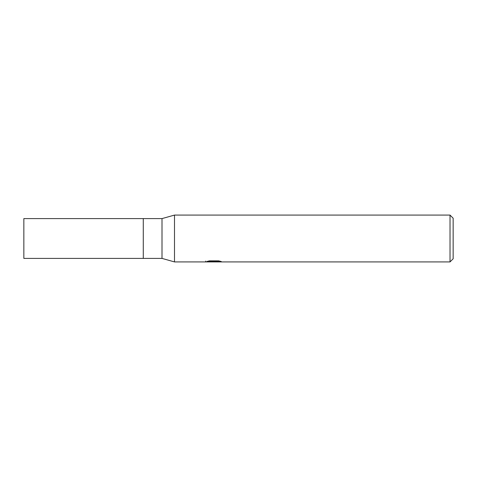 <?xml version="1.0" encoding="UTF-8"?>
<svg xmlns="http://www.w3.org/2000/svg" width="477" height="477" viewBox="0 0 477 477"><rect width="100%" height="100%" fill="white"/><g stroke="black" fill="none" stroke-linecap="round" stroke-linejoin="round"><path stroke-width="0.72" d="M450.026 261.915L174.493 261.915L162.007 258.403L143.273 258.403L143.273 218.597L162.007 218.597L174.493 215.085L450.026 215.085L453.15 218.204L453.15 258.796L450.026 261.915L450.026 215.085M162.007 258.403L162.007 218.597M174.493 261.915L174.493 215.085L174.493 261.915M206.976 261.474L209.409 260.859L218.645 260.859L221.328 261.545L205.557 261.915L214.459 261.474L206.97 261.474M212.348 261.915L210.798 261.688M215.914 261.545L213.541 261.915M215.914 261.903L215.914 261.122L217.083 260.859M214.459 260.859L214.459 261.474M205.718 261.086L205.718 261.867M143.273 258.403L23.85 258.403L23.85 218.597L143.273 218.597L143.273 258.403M214.459 261.134L215.914 261.134"/></g></svg>
